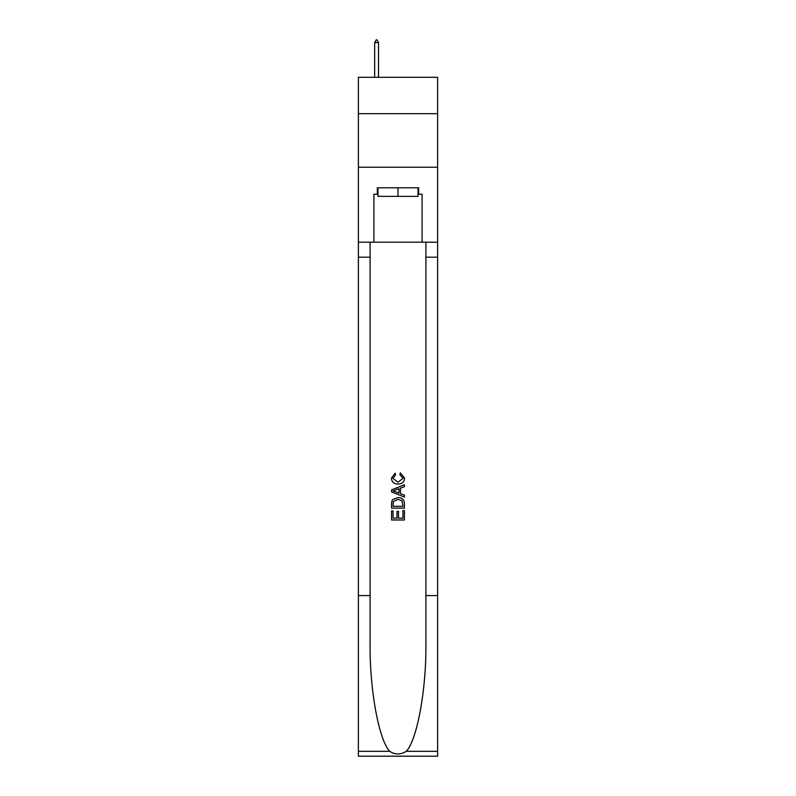 <?xml version="1.0" encoding="UTF-8"?>
<svg xmlns="http://www.w3.org/2000/svg" width="796" height="796" viewBox="0 0 796 796"><rect width="100%" height="100%" fill="white"/><g stroke="black" fill="none" stroke-linecap="round" stroke-linejoin="round"><path stroke-width="1.19" d="M437.621 113.689L437.621 77.282L358.379 77.282L358.379 113.689L437.621 113.689L437.621 167.23L358.379 167.23L358.379 113.689M418.029 187.796L418.029 196.363L377.971 196.363L377.971 187.796M398 187.796L398 196.363M402.935 510.594L402.935 518.166L398.488 518.166L402.935 518.166L402.935 510.594L404.418 510.594L404.418 519.977L391.572 519.977L391.572 510.923L391.572 519.977M397.005 511.41L397.005 518.166L393.055 518.166L397.005 518.166L397.005 511.41L398.488 511.41L398.488 518.166M392.677 499.59L391.751 501.46L392.677 499.59L397.92 497.58C402.04 497.56 404.199 499.54 404.418 503.52L404.418 508.117L391.572 508.117L391.572 503.729L391.572 508.117M400.308 472.864L399.881 474.675L400.308 472.864L404.587 478.107C404.239 482.058 402.01 484.038 397.9 484.067L397.9 484.067C393.95 483.978 391.791 482.008 391.403 478.147L395.144 473.192L395.532 475.003L392.886 478.237L397.891 482.257L403.104 478.277L399.881 474.675M406.288 751.315L437.621 751.315L437.621 756.2L358.379 756.2L358.379 595.577L370.1 595.577L370.1 643.327C369.533 688.968 378.796 739.962 389.712 751.315C395.234 754.837 400.756 754.837 406.288 751.315C417.204 739.962 426.467 688.968 425.9 643.327L425.9 242.193M391.572 489.878L391.572 491.928L404.418 497.032L391.572 491.928L391.572 489.878L404.418 484.784L391.572 489.878M425.9 595.577L437.621 595.577L437.621 167.23M358.379 595.577L358.379 167.23M370.1 242.193L370.1 595.577M437.621 751.315L437.621 595.577M358.379 242.193L373.901 242.193L373.901 194.214L377.971 194.214M418.029 194.214L418.666 194.214L418.666 187.796L377.334 187.796L377.334 194.214M418.666 194.214L422.099 194.214L422.099 242.193L437.621 242.193M373.901 242.193L422.099 242.193M404.418 484.784L404.418 486.704L400.468 488.167L400.468 493.639L404.418 495.102L404.418 497.032M395.423 491.779L398.985 493.092L398.985 488.714L393.055 490.903L395.423 491.779M398.985 488.714L398.985 493.092M391.572 503.729L391.751 501.46M402.03 500.624L402.935 506.306L402.03 500.624L397.9 499.39L393.314 501.579L393.055 506.306L402.935 506.306L393.055 506.306M391.572 510.923L393.055 510.923L393.055 518.166M378.508 42.586L376.906 39.8L376.259 39.8L374.657 42.586L378.508 42.586L378.508 77.282M374.657 42.586L374.657 77.282M425.9 257.188L437.621 257.188M370.1 257.188L358.379 257.188M358.379 751.315L389.712 751.315"/></g></svg>
